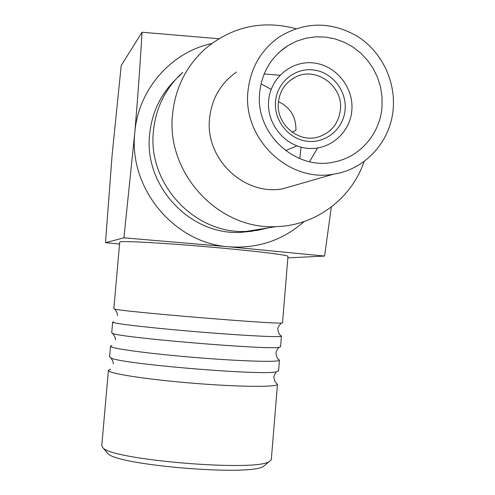 <?xml version="1.0" encoding="UTF-8"?>
<svg xmlns="http://www.w3.org/2000/svg" width="495" height="495" viewBox="0 0 495 495"><rect width="100%" height="100%" fill="white"/><g stroke="black" fill="none" stroke-linecap="round" stroke-linejoin="round"><path stroke-width="0.74" d="M282.521 322.882L287.979 256.292C287.273 254.882 251.312 250.557 207.059 246.764C162.818 242.952 123.694 240.83 120.136 241.888L119.716 242.16L113.844 308.719L114.221 308.948C117.006 311.169 275.171 324.429 281.779 322.994L282.527 322.759M112.656 322.146L111.722 332.758L112.39 333.302C117.742 337.442 268.612 350.107 279.18 347.311L280.566 346.698M110.533 346.259L109.599 356.839L110.812 357.897C119.741 363.837 262.22 375.804 276.389 371.801L278.598 370.675M113.485 321.806L112.668 322.066L113.039 322.4C116.368 323.984 155.418 328.383 199.813 332.015C244.214 335.666 280.498 337.46 281.42 336.235L281.172 335.888C279.347 334.762 278.252 332.535 277.881 329.2C277.212 327.43 281.073 322.895 281.779 322.994M111.981 345.535L110.54 346.129L110.899 346.649C114.159 349.025 153.184 354.117 197.629 357.699C242.08 361.307 278.456 362.328 279.446 360.311L278.827 359.543C277.844 359.636 276.866 357.539 275.907 353.251C276.55 350.355 277.646 348.381 279.18 347.311M110.645 369.177L108.417 370.235L108.758 370.934C111.95 374.115 150.95 379.894 195.438 383.427C239.939 386.985 276.414 387.245 277.472 384.429L276.334 383.093M108.399 370.409L101.778 445.494L102.731 447.554C110.156 459.812 255.414 472.007 269.249 461.538L271.291 459.731L271.359 458.952M265.444 464.743L263.519 466.364C250.13 476.444 114.989 465.096 107.632 453.272L106.994 452.529M123.917 237.817L105.497 242.661L112.105 155.071L121.207 65.569L142.028 32.237C140.19 64.171 137.765 97.732 134.758 132.926L123.917 237.817L228.684 246.77C174.314 243.169 128.638 188.589 134.758 132.926C138.093 89.793 170.787 52.352 211.656 43.554M105.497 242.661L119.549 244.035M287.849 257.883L324.584 256.063L331.322 207.028M304.134 221.55C282.725 240.409 257.573 248.818 228.684 246.77L324.584 256.063M218.771 38.752L142.028 32.237M261.032 83.847L271.161 89.36M301.102 147.207L299.772 158.641M345.126 109.531C343.74 128.514 326.242 143.445 307.593 141.298C288.919 139.429 273.772 120.768 275.511 101.568C276.971 82.343 294.847 67.549 313.415 69.944C332.015 72.047 346.785 90.573 345.126 109.531M278.382 102.515C275.863 124.14 298.565 143.451 318.52 136.917C331.353 132.505 338.648 123.404 340.418 109.599C343.301 85.746 315.538 65.854 294.983 77.35C285.225 82.708 279.687 91.099 278.382 102.515M292.099 132.184L295.911 130.402C296.227 117.043 290.41 107.446 278.468 101.624M351.846 110.298C353.82 87.665 336.21 65.538 313.985 62.989C291.79 60.105 270.381 77.771 268.624 100.782C266.539 123.756 284.687 146.081 307.018 148.283C329.324 150.827 350.2 132.963 351.846 110.298M175.323 79.794C160.343 94.768 151.779 113.008 149.614 134.516C143.773 186.089 190.117 235.311 240.397 232.365L251.46 231.314L262.251 228.832M182.766 72.338C165.621 87.968 155.838 107.588 153.413 131.194C147.436 184.004 194.881 234.426 246.312 231.406L257.623 230.336L268.661 227.799L257.623 230.336L246.312 231.406C194.881 234.426 147.436 184.004 153.413 131.194C155.838 107.588 165.621 87.968 182.766 72.338L178.305 77.016M364.153 161.382C351.623 198.668 315.569 225.807 276.043 226.605C218.877 229.952 165.905 173.498 172.545 114.45C175.242 88.061 186.139 66.169 205.227 48.77C232.062 26.551 262.282 19.843 295.899 28.648M393.247 108.139C391.081 140.902 365.626 169.463 333.698 174.135C288.82 182.859 242.544 138.847 247.946 91.371C250.439 68.062 260.939 49.877 279.44 36.816C305.118 21.415 331.143 21.266 357.501 36.37C381.2 51.431 395.425 80.122 393.247 108.139M297.068 184.678L282.948 188.744C244.412 196.243 204.899 158.92 209.552 118.54C211.699 98.703 220.702 83.185 236.548 71.979M264.157 73.959L279.916 75.252M259.658 92.726C261.886 72.264 271.303 56.572 287.911 45.633L296.573 41.184L305.836 38.233L315.464 36.847L325.215 37.051L334.837 38.845L344.099 42.168L352.762 46.926L360.62 53.008L367.476 60.248L373.168 68.471L377.555 77.474L380.537 87.021L382.035 96.896L382.01 106.846C380.203 133.718 359.846 157.292 333.877 162.038C295.589 170.905 254.993 133.483 259.658 92.726M317.524 148.055L309.548 161.686M114.128 308.917C115.063 308.954 118.311 314.084 117.377 315.717M112.39 333.302L112.742 333.618C114.852 336.328 115.694 338.37 115.261 339.762M110.812 357.897L111.319 358.504C112.922 360.942 113.528 362.717 113.138 363.837M276.389 371.801L276.439 371.832C276.309 371.423 273.03 377.493 273.927 377.339C274.657 381.057 275.455 382.957 276.328 383.043M263.519 466.364L269.249 461.538M107.632 453.272L102.731 447.554M271.291 459.731L277.472 384.429M278.567 371.027L279.446 360.311M280.547 346.933L281.42 336.235M285.565 150.598L296.913 145.889M289.884 80.629L294.983 77.35M240.397 232.365L276.043 226.605M333.698 174.135L282.948 188.744M287.911 45.633L278.926 52.526"/></g></svg>
